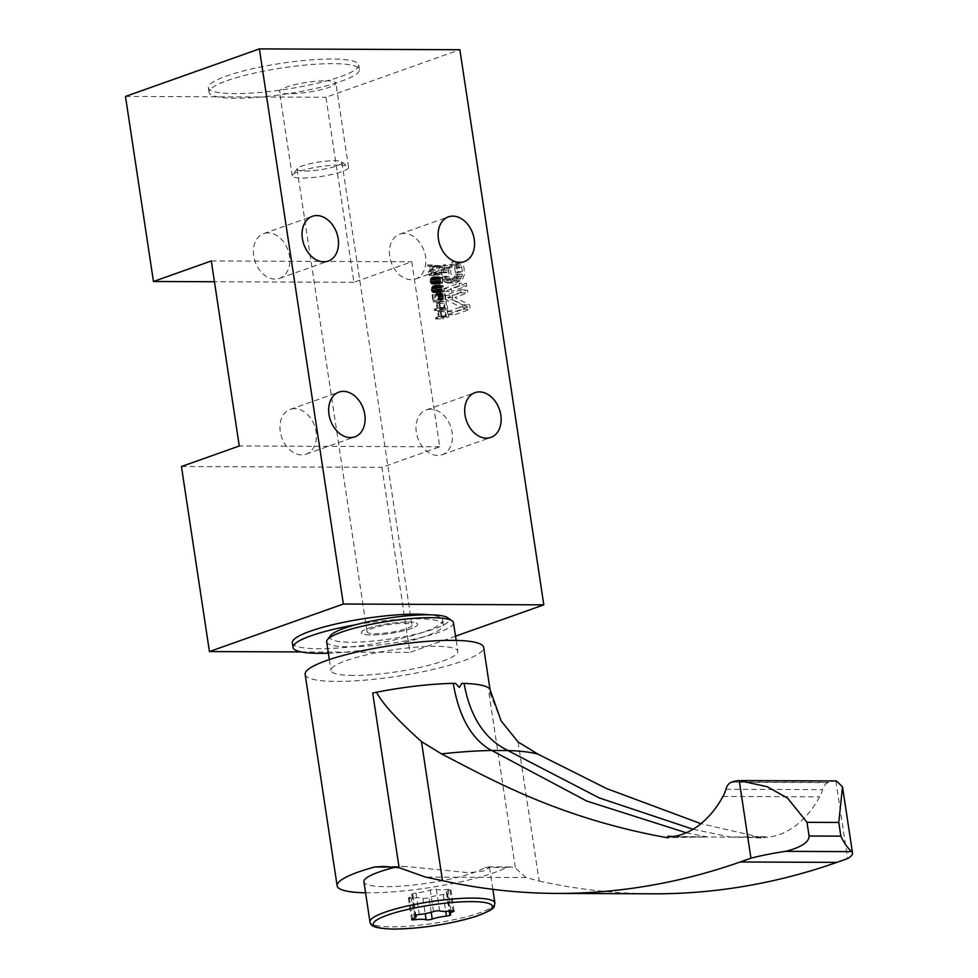 <?xml version="1.0" encoding="UTF-8"?>
<svg xmlns="http://www.w3.org/2000/svg" width="978" height="978" viewBox="0 0 978 978"><rect width="100%" height="100%" fill="white"/><g stroke="black" fill="none" stroke-linecap="round" stroke-linejoin="round"><path stroke-width="0.73" stroke-dasharray="4.89 3.67" d="M441.127 277.752L442.374 278.73L442.667 280.649L441.824 282.373L440.173 283.168L438.474 282.752L437.838 280.331L438.67 278.62L441.127 277.752L433.168 277.801L440.32 277.825M433.168 277.801L431.506 278.596L430.675 280.307L430.968 282.239L432.215 283.217L435.332 281.297L434.868 278.217L442.019 278.241M434.868 278.217L433.975 277.715M433.926 282.813L441.078 282.838M441.824 282.373L434.672 282.349M433.009 283.131L440.173 283.168M432.215 283.217L439.366 283.241M431.31 282.728L438.474 282.752M430.968 282.239L438.132 282.263M430.699 281.322L437.851 281.346M430.675 280.307L437.838 280.331M430.846 279.635L438.01 279.671M431.506 278.596L438.67 278.62M432.252 278.119L439.415 278.155M434.195 283.73L431.359 283.926L430.051 281.542L430.54 278.522L433.829 276.75L435.296 277.446L436.139 279.39L435.638 282.41L434.195 283.73L441.97 283.339L443.34 280.613L442.459 277.483L439.146 277.239L437.166 280.368L438.523 283.95L441.359 283.754M440.186 284.17L433.034 284.146M455.528 636.189L409.904 652.387L381.921 467.337L439.745 446.812L411.762 261.774L353.938 282.3L325.943 97.262L459.868 49.719M467.875 307.043L454.599 311.762L455.039 314.647L470.259 309.244L469.599 304.904L454.819 297.459L467.777 292.862L467.337 289.965L452.117 295.368L452.777 299.708L467.875 307.043L460.711 307.019L445.613 299.684L452.777 299.708M466.323 283.229L451.102 288.632L451.543 291.517L466.75 286.114L466.323 283.229L459.159 283.192L459.599 286.089L466.75 286.114M451.995 267.495L451.555 264.598L450.014 265.661L448.657 270.197L449.354 277.067L450.98 281.053L452.569 282.52L455.699 282.935L462.105 280.148L464.611 274.182L463.914 267.324L462.288 263.327L460.699 261.859L459.012 261.957L459.44 264.842L461.359 266.199L462.631 272.349L462.166 276.065L460.112 278.314L455.259 280.038L452.777 279.402L450.638 272.031L451.102 268.314L451.995 267.495L444.843 267.459L443.939 268.29L451.102 268.314M445.54 316.799L442.692 317.813L442.863 318.975L448.951 316.811L447.9 309.867L447.117 310.148L447.997 315.931L446.31 316.53L445.552 311.517L444.782 311.786L445.54 316.799L438.376 316.774L437.618 311.762L444.782 311.786M444.256 308.327L441.408 309.329L441.579 310.491L447.667 308.327L446.616 301.395L445.834 301.664L446.714 307.447L445.027 308.046L444.269 303.033L443.499 303.314L444.256 308.327L437.093 308.29L436.335 303.278L443.499 303.314M440.296 302.006L443.829 294.659L445.149 296.224L444.929 300.16L445.821 298.828L445.467 294.684L443.914 293.412L440.711 300.234L439.892 294.843L439.244 295.075L440.296 302.006L433.132 301.982L432.093 295.038L439.244 295.075M441.469 292.654L443.621 291.481L444.623 289.097L444.269 286.786L442.264 285.258L439.452 286.468L438.437 288.852L439.33 291.994L441.469 292.654L433.633 292.666L440.797 292.691M442.19 272.092L436.102 274.256L436.274 275.405L441.322 273.62L440.589 275.099L441.628 274.72L442.19 272.092L435.027 272.067L435.198 273.217L442.362 273.253M441.481 267.471L441.249 265.918L434.697 265.001L434.868 266.15L436.543 266.371L437.129 270.234L435.687 271.554L435.87 272.715L441.481 267.471L434.33 267.434L428.706 272.679L435.87 272.715M211.297 260.955L411.762 261.774M439.745 446.812L239.28 445.992M353.938 282.3L214.439 281.737M125.477 96.443L325.943 97.262M340.821 76.553A76.015 13.179 171.4 0 0 358.694 64.951A76.015 13.179 171.4 0 0 308.559 60.086A76.015 13.179 171.4 0 0 226.26 76.088A76.015 13.179 171.4 0 0 208.387 87.69A76.015 13.179 171.4 0 0 258.522 92.555A76.015 13.179 171.4 0 0 340.821 76.553M301.212 651.935L409.904 652.387M292.336 642.815A76.015 13.179 171.4 0 0 342.483 647.68A76.015 13.179 171.4 0 0 424.77 631.678A76.015 13.179 171.4 0 0 442.655 620.076A76.015 13.179 171.4 0 0 429.354 614.807M181.443 466.53L381.921 467.337M328.376 653.206A76.015 13.179 171.4 0 0 425.467 636.299A76.015 13.179 171.4 0 0 443.376 625.138A76.015 13.179 171.4 0 0 443.352 624.71A76.015 13.179 171.4 0 0 355.613 624.783M330.552 635.566A60.281 10.452 171.4 0 0 350.882 642.216A60.281 10.452 171.4 0 0 443.376 625.138A60.281 10.452 171.4 0 0 447.9 617.815M326.652 641.849A64.132 11.113 171.4 0 0 348.975 646.837A64.132 11.113 171.4 0 0 417.447 638.377A64.132 11.113 171.4 0 0 453.474 622.668M353.315 675.48A64.132 11.113 -8.6 0 1 330.992 670.48A64.132 11.113 -8.6 0 1 367.019 654.759A64.132 11.113 -8.6 0 1 435.491 646.299A64.132 11.113 -8.6 0 1 457.814 651.299A64.132 11.113 -8.6 0 1 421.775 667.02A64.132 11.113 -8.6 0 1 353.315 675.48M305.148 674.392A90.257 15.648 171.4 0 0 336.566 681.421A90.257 15.648 171.4 0 0 432.924 669.514A90.257 15.648 171.4 0 0 483.645 647.387M365.564 892.792A90.257 15.648 171.4 0 0 368.547 892.828A90.257 15.648 171.4 0 0 506.531 867.51L510.895 866.96L515.455 868.183L489.037 693.512A90.257 15.648 171.4 0 0 490.149 690.419A90.257 15.648 171.4 0 0 461.787 683.414M455.552 683.39A90.257 15.648 171.4 0 0 372.704 693.035M686.25 832.767L707.534 836.972A441.75 76.577 -8.6 0 0 667.913 837.828M693.06 829.258L730.603 837.07L764.331 836.667L764.564 838.219L700.957 823.696M836.398 780.957L835.872 780.982A53.876 35.416 -89.8 0 0 828.782 782.376L828.011 782.644A11.968 7.873 -89.8 0 0 822.535 789.662A28.509 18.741 90.2 0 1 819.65 796.838A113.093 74.34 90.2 0 1 767.583 837.254A1244.591 818.158 90.2 0 1 764.331 836.667M767.583 837.254L670.92 836.862M674.025 836.434L707.534 836.972M730.603 837.07A441.75 76.577 -8.6 0 1 764.564 838.219M490.333 690.382A90.453 15.685 -8.6 0 1 489.782 692.681A90.257 15.648 171.4 0 0 489.037 693.512M501.066 720.81L489.782 692.681M394.171 867.058L406.555 866.532L469.098 872.755L483.939 870.946L489.538 867.425L485.174 867.425A63.179 10.954 -8.6 0 1 385.894 886.667A63.179 10.954 -8.6 0 1 363.902 881.753M485.174 867.425L506.531 867.51M518.108 741.984L539.147 881.056L526.078 877.523L425.54 877.107M526.078 877.523L515.455 868.183M539.147 881.056A1228.551 807.62 -89.8 0 0 653.084 893.806M835.872 780.982L847.608 858.562M422.875 898.281A3.606 0.623 171.4 0 0 425.601 898.293A3.606 0.623 171.4 0 0 428.987 897.572A15.049 2.604 -8.6 0 1 443.23 894.589A3.606 0.623 171.4 0 0 447.472 893.33A3.606 0.623 171.4 0 0 447.264 893.159A15.049 2.604 -8.6 0 1 446.347 892.449A15.049 2.604 -8.6 0 1 449.978 890.127A3.606 0.623 171.4 0 0 450.858 889.564A3.606 0.623 171.4 0 0 447.887 889.393A15.049 2.604 -8.6 0 1 436.371 889.344A3.606 0.623 171.4 0 0 433.645 889.332A3.606 0.623 171.4 0 0 430.259 890.041A15.049 2.604 -8.6 0 1 416.017 893.036A3.606 0.623 171.4 0 0 411.775 894.295A3.606 0.623 171.4 0 0 411.982 894.467A15.049 2.604 -8.6 0 1 412.899 895.163A15.049 2.604 -8.6 0 1 409.269 897.498A3.606 0.623 171.4 0 0 408.401 898.061A3.606 0.623 171.4 0 0 411.359 898.232A15.049 2.604 -8.6 0 1 422.875 898.281L425.198 913.66M294.684 408.645A23.753 17.421 70.5 0 0 290.246 409.391A23.753 17.421 70.5 0 0 280.882 434.672A23.753 17.421 70.5 0 0 301.689 454.904A23.753 17.421 70.5 0 0 306.138 454.159A23.753 17.421 70.5 0 0 315.491 428.877A23.753 17.421 70.5 0 0 294.684 408.645M430.723 409.195A23.753 17.421 70.5 0 0 426.274 409.941A23.753 17.421 70.5 0 0 416.921 435.234A23.753 17.421 70.5 0 0 437.716 455.455A23.753 17.421 70.5 0 0 442.166 454.709A23.753 17.421 70.5 0 0 451.518 429.428A23.753 17.421 70.5 0 0 430.723 409.195M268.106 232.862A23.753 17.421 70.5 0 0 263.657 233.608A23.753 17.421 70.5 0 0 254.304 258.889A23.753 17.421 70.5 0 0 275.099 279.121A23.753 17.421 70.5 0 0 279.549 278.375A23.753 17.421 70.5 0 0 288.901 253.082A23.753 17.421 70.5 0 0 268.106 232.862M404.134 233.412A23.753 17.421 70.5 0 0 399.684 234.158A23.753 17.421 70.5 0 0 390.332 259.439A23.753 17.421 70.5 0 0 411.127 279.671A23.753 17.421 70.5 0 0 415.577 278.926A23.753 17.421 70.5 0 0 424.941 253.644A23.753 17.421 70.5 0 0 404.134 233.412M226.969 80.709A76.015 13.179 -8.6 0 1 309.256 64.719A76.015 13.179 -8.6 0 1 359.391 69.585A76.015 13.179 -8.6 0 1 341.518 81.174A76.015 13.179 -8.6 0 1 259.231 97.177A76.015 13.179 -8.6 0 1 209.084 92.311A76.015 13.179 -8.6 0 1 226.969 80.709M445.613 299.684L444.966 295.344L460.173 289.94L460.614 292.838L447.667 297.434L462.435 304.879L463.095 309.219L447.875 314.623L447.435 311.725L454.599 311.762M447.435 311.725L460.711 307.019M447.875 314.623L455.039 314.647M463.095 309.219L470.259 309.244M462.435 304.879L469.599 304.904M447.667 297.434L454.819 297.459M460.614 292.838L467.777 292.862M460.173 289.94L467.337 289.965M444.966 295.344L452.117 295.368M459.599 286.089L444.379 291.493L443.939 288.596L451.102 288.632M443.939 288.596L459.159 283.192M444.379 291.493L451.543 291.517M443.939 268.29L443.474 272.006L445.613 279.366L448.095 280.014L452.961 278.29L455.002 276.041L455.467 272.324L454.195 266.175L452.288 264.818L451.848 261.921L453.535 261.835L455.125 263.302L456.75 267.287L457.447 274.158L456.09 278.693L453.389 281.175L448.535 282.899L445.406 282.495L442.875 279.329L441.53 272.691L442.851 265.625L444.403 264.573L451.555 264.598M444.403 264.573L444.843 267.459M442.851 265.625L450.014 265.661M441.848 268.009L449.012 268.045M441.494 270.172L448.657 270.197M441.53 272.691L448.694 272.728M442.19 277.031L449.354 277.067M442.875 279.329L450.039 279.353M443.816 281.028L450.98 281.053M445.406 282.495L452.569 282.52M446.848 282.997L454 283.021M448.535 282.899L455.699 282.935M453.389 281.175L460.552 281.212M454.941 280.124L462.105 280.148M456.09 278.693L463.254 278.73M457.093 276.309L464.257 276.346M457.447 274.158L464.611 274.182M457.411 271.627L464.574 271.664M456.75 267.287L463.914 267.324M456.066 265.001L463.23 265.026M455.125 263.302L462.288 263.327M453.535 261.835L460.699 261.859M451.848 261.921L459.012 261.957M452.288 264.818L459.44 264.842M453.327 264.952L460.491 264.989M454.195 266.175L461.359 266.199M454.807 267.984L461.971 268.009M455.467 272.324L462.631 272.349M455.43 274.366L462.594 274.39M455.002 276.041L462.166 276.065M454.183 277.349L461.335 277.373M452.961 278.29L460.112 278.314M448.095 280.014L455.259 280.038M446.738 279.989L453.89 280.014M445.613 279.366L452.777 279.402M444.745 278.155L451.909 278.18M444.134 276.346L451.298 276.371M443.474 272.006L450.638 272.031M443.511 269.965L450.675 269.989M437.618 311.762L438.401 311.481L439.159 316.493L440.834 315.894L439.966 310.112L440.736 309.843L441.787 316.774L435.699 318.938L435.528 317.789L442.692 317.813M435.528 317.789L438.376 316.774M435.699 318.938L442.863 318.975M441.787 316.774L448.951 316.811M440.736 309.843L447.9 309.867M439.966 310.112L447.117 310.148M440.834 315.894L447.997 315.931M439.159 316.493L446.31 316.53M438.401 311.481L445.552 311.517M436.335 303.278L437.117 303.009L437.875 308.021L439.55 307.422L438.682 301.64L439.452 301.358L440.503 308.302L434.415 310.466L434.244 309.305L441.408 309.329M434.244 309.305L437.093 308.29M434.415 310.466L441.579 310.491M440.503 308.302L447.667 308.327M439.452 301.358L446.616 301.395M438.682 301.64L445.834 301.664M439.55 307.422L446.714 307.447M437.875 308.021L445.027 308.046M437.117 303.009L444.269 303.033M432.093 295.038L432.728 294.806L433.547 300.209L435.675 294.378L437.3 293.388L438.609 295.772L438.657 298.803L437.765 300.136L437.997 296.187L436.665 294.635L433.78 301.75L440.944 301.774M433.78 301.75L433.132 301.982M436.2 295.197L443.364 295.234M436.665 294.635L443.829 294.659M436.921 294.537L444.085 294.574M437.374 294.794L444.525 294.818M437.716 295.27L444.88 295.307M437.997 296.187L445.149 296.224M438.107 296.97L445.271 296.994M438.12 297.972L445.283 298.009M437.948 298.645L445.112 298.669M437.618 299.17L444.782 299.195M437.765 300.136L444.929 300.16M438.254 299.757L445.418 299.781M438.657 298.803L445.821 298.828M438.804 297.935L445.956 297.96M438.731 296.542L445.882 296.566M438.609 295.772L445.772 295.796M438.303 294.659L445.467 294.684M437.936 293.975L445.088 294.011M437.3 293.388L444.452 293.424M436.75 293.388L443.914 293.412M436.494 293.473L443.645 293.51M436.005 293.852L443.156 293.877M435.675 294.378L442.826 294.402M433.547 300.209L440.711 300.234M432.728 294.806L439.892 294.843M433.633 292.666L431.628 291.138L431.286 288.828L432.288 286.444L435.112 285.234L436.579 285.931L437.411 287.862L436.921 290.894L435.479 292.214L442.643 292.239M435.479 292.214L434.318 292.63M436.102 291.786L443.254 291.823M436.457 291.456L443.621 291.481M436.921 290.894L444.073 290.918M437.215 290.173L444.379 290.197M437.459 289.072L444.623 289.097M437.411 287.862L444.574 287.899M437.117 286.762L444.269 286.786M436.579 285.931L443.731 285.955M436.102 285.49L443.266 285.515M435.528 285.295L442.679 285.319M435.112 285.234L442.264 285.258M434.428 285.27L441.591 285.295M433.266 285.686L440.43 285.71M432.643 286.114L439.807 286.138M432.288 286.444L439.452 286.468M431.824 287.006L438.988 287.043M431.53 287.728L438.682 287.752M431.286 288.828L438.437 288.852M431.335 290.026L438.486 290.063M431.628 291.138L438.792 291.163M432.166 291.97L439.33 291.994M432.643 292.41L439.807 292.434M433.217 292.605L440.381 292.63M435.21 291.297L436.616 289.781L436.494 287.177L435.247 286.199L432.789 287.067L431.958 288.791L432.594 291.199L440.65 291.725L439.415 290.747L439.293 288.143L442.411 286.224L443.657 287.214L443.939 289.133L442.362 291.322M443.107 290.857L435.956 290.821M436.616 289.781L443.767 289.806M436.787 289.109L443.939 289.133M436.763 288.094L443.926 288.131M436.494 287.177L443.657 287.214M436.151 286.688L443.303 286.725M435.247 286.199L442.411 286.224M434.452 286.285L441.604 286.309M433.535 286.603L440.699 286.627M432.789 287.067L439.953 287.104M432.129 288.119L439.293 288.143M431.958 288.791L439.122 288.816M431.97 289.794L439.134 289.83M432.252 290.71L439.415 290.747M432.594 291.199L439.758 291.236M433.486 291.701L440.65 291.725M434.293 291.615L441.457 291.64M432.349 284.182L439.513 284.207M431.934 284.121L439.098 284.158M431.359 283.926L438.523 283.95M430.882 283.486L438.046 283.51M430.344 282.654L437.508 282.691M430.051 281.542L437.203 281.578M430.002 280.344L437.166 280.368M430.247 279.243L437.398 279.268M430.54 278.522L437.704 278.559M431.005 277.96L438.168 277.984M431.359 277.63L438.523 277.654M431.983 277.202L439.146 277.239M433.144 276.786L440.308 276.823M433.829 276.75L440.98 276.786M434.244 276.811L441.396 276.835M434.819 277.006L441.983 277.043M435.296 277.446L442.459 277.483M435.833 278.278L442.985 278.302M436.139 279.39L443.291 279.415M436.176 280.588L443.34 280.613M435.931 281.688L443.095 281.725M435.638 282.41L442.789 282.434M435.173 282.972L442.337 283.009M434.819 283.302L441.97 283.339M435.198 273.217L433.437 275.062L434.159 273.583L429.11 275.38L428.939 274.219L436.102 274.256M428.939 274.219L435.027 272.067M429.11 275.38L436.274 275.405M434.159 273.583L441.322 273.62M433.437 275.062L440.589 275.099M434.464 274.696L441.628 274.72M428.706 272.679L428.535 271.529L429.965 270.197L429.379 266.346L427.716 266.126L427.545 264.965L441.249 265.918M434.098 265.894L434.33 267.434M427.545 264.965L434.697 265.001M427.716 266.126L434.868 266.15M429.379 266.346L436.543 266.371M429.965 270.197L437.129 270.234M428.535 271.529L435.687 271.554M433.694 266.847L429.929 266.358L430.454 269.83L433.694 266.847L440.846 266.872L437.618 269.855L437.093 266.383L440.846 266.872M437.093 266.383L429.929 266.358M430.454 269.83L437.618 269.855M435.21 278.693L442.374 278.73M435.491 279.61L442.643 279.647M435.503 280.625L442.667 280.649M435.332 281.297L442.484 281.322M305.014 171.064A22.677 3.936 171.4 0 0 329.219 168.069A22.677 3.936 171.4 0 0 341.958 162.507A22.677 3.936 171.4 0 0 334.06 160.747A22.677 3.936 171.4 0 0 309.855 163.742A22.677 3.936 171.4 0 0 297.116 169.292A22.677 3.936 171.4 0 0 305.014 171.064A22.677 3.936 171.4 0 0 330.967 167.654A22.677 3.936 171.4 0 0 341.505 161.883A22.677 3.936 171.4 0 0 334.06 160.747A22.677 3.936 171.4 0 0 311.689 163.326A22.677 3.936 171.4 0 0 297.361 168.558A22.677 3.936 171.4 0 0 305.014 171.064M404.024 623.353A22.677 3.936 -8.6 0 1 411.921 625.113A22.677 3.936 -8.6 0 1 399.183 630.676A22.677 3.936 -8.6 0 1 374.977 633.671A22.677 3.936 -8.6 0 1 367.08 631.898A22.677 3.936 -8.6 0 1 379.819 626.336A22.677 3.936 -8.6 0 1 404.024 623.353M407.765 622.02A28.509 4.939 -8.6 0 1 417.679 624.245A28.509 4.939 -8.6 0 1 401.665 631.226A28.509 4.939 -8.6 0 1 371.237 634.991A28.509 4.939 -8.6 0 1 361.322 632.766A28.509 4.939 -8.6 0 1 377.337 625.786A28.509 4.939 -8.6 0 1 407.765 622.02A28.509 4.939 -8.6 0 1 417.679 624.245A28.509 4.939 -8.6 0 1 401.665 631.226A28.509 4.939 -8.6 0 1 371.237 634.991A28.509 4.939 -8.6 0 1 361.322 632.766A28.509 4.939 -8.6 0 1 377.337 625.786A28.509 4.939 -8.6 0 1 407.765 622.02M325.906 80.783A28.509 4.939 -8.6 0 1 335.833 82.996A28.509 4.939 -8.6 0 1 319.806 89.988A28.509 4.939 -8.6 0 1 289.378 93.741A28.509 4.939 -8.6 0 1 279.463 91.529A28.509 4.939 -8.6 0 1 295.478 84.536A28.509 4.939 -8.6 0 1 325.906 80.783M338.657 165.099A28.509 4.939 171.4 0 0 310.527 168.35A28.509 4.939 171.4 0 0 292.52 174.915A28.509 4.939 171.4 0 0 292.214 175.844A28.509 4.939 171.4 0 0 302.141 178.057A28.509 4.939 171.4 0 0 332.569 174.304A28.509 4.939 171.4 0 0 348.584 167.311A28.509 4.939 171.4 0 0 348.009 166.529A28.509 4.939 171.4 0 0 338.657 165.099M722.986 796.434L819.65 796.838M732.131 781.984L828.782 782.376M828.011 782.644L731.361 782.253M725.884 789.258L822.535 789.662M494.917 903.012A63.179 10.954 -8.6 0 1 459.416 918.489A63.179 10.954 -8.6 0 1 391.958 926.826A63.179 10.954 -8.6 0 1 369.965 921.899M431.212 912.291L428.987 897.572M414.379 918.256L411.359 898.232M409.269 897.498L412.52 919.002M415.185 915.579L411.982 894.467M416.017 893.036L419.269 914.54M433.511 911.557L430.259 890.041M436.371 889.344L439.623 910.86M451.151 910.909L447.887 889.393M449.978 890.127L453.107 910.799M450.516 914.674L447.264 893.159M443.23 894.589L445.76 911.325M442.655 620.076L443.352 624.71M329.341 659.588L330.992 670.48M456.164 640.419L457.814 651.299M490.002 689.404L490.149 690.419M383.938 866.447L406.555 866.545M488.279 866.875L510.895 866.96M489.538 867.425L492.851 889.344M408.401 898.061L411.652 919.564M412.899 895.163L415.931 915.237M411.775 894.295L415.027 915.799M450.858 889.564L454.11 911.08M446.347 892.449L449.171 911.105M447.472 893.33L450.736 914.846M290.246 409.391L338.938 392.105M306.138 454.159L354.831 436.873M426.274 409.941L474.966 392.655M442.166 454.709L490.858 437.423M263.657 233.608L312.349 216.309M279.549 278.375L328.241 261.077M399.684 234.158L448.389 216.871M415.577 278.926L464.281 261.639M359.391 69.585L358.694 64.951M209.084 92.311L208.387 87.69M341.958 162.507L411.921 625.113M297.116 169.292L367.08 631.898M348.584 167.311L335.833 82.996M292.214 175.844L279.463 91.529M341.505 161.883L348.009 166.529M297.361 168.558L292.52 174.915"/><path stroke-width="1.47" d="M214.439 281.737L153.46 281.481L125.477 96.443L259.39 48.9L459.868 49.719L543.817 604.844L455.528 636.189M153.46 281.481L211.297 260.955L239.28 445.992L181.443 466.53L209.439 651.568L301.212 651.935M259.39 48.9L343.351 604.025L209.439 651.568M343.351 604.025L543.817 604.844M350.381 437.618A23.753 17.421 -109.5 0 1 329.586 417.386A23.753 17.421 -109.5 0 1 338.938 392.105A23.753 17.421 -109.5 0 1 343.388 391.359A23.753 17.421 -109.5 0 1 364.183 411.591A23.753 17.421 -109.5 0 1 354.831 436.873A23.753 17.421 -109.5 0 1 350.381 437.618M486.421 438.168A23.753 17.421 -109.5 0 1 465.614 417.948A23.753 17.421 -109.5 0 1 474.966 392.655A23.753 17.421 -109.5 0 1 479.416 391.909A23.753 17.421 -109.5 0 1 500.223 412.141A23.753 17.421 -109.5 0 1 490.858 437.423A23.753 17.421 -109.5 0 1 486.421 438.168M323.791 261.823A23.753 17.421 -109.5 0 1 302.997 241.603A23.753 17.421 -109.5 0 1 312.349 216.309A23.753 17.421 -109.5 0 1 316.799 215.563A23.753 17.421 -109.5 0 1 337.593 235.796A23.753 17.421 -109.5 0 1 328.241 261.077A23.753 17.421 -109.5 0 1 323.791 261.823M459.831 262.385A23.753 17.421 -109.5 0 1 439.036 242.153A23.753 17.421 -109.5 0 1 448.389 216.871A23.753 17.421 -109.5 0 1 452.838 216.126A23.753 17.421 -109.5 0 1 473.633 236.346A23.753 17.421 -109.5 0 1 464.281 261.639A23.753 17.421 -109.5 0 1 459.831 262.385M429.354 614.807A76.015 13.179 171.4 0 0 310.222 631.213A76.015 13.179 171.4 0 0 292.336 642.815L293.045 647.436A76.015 13.179 171.4 0 0 328.376 653.206M456.164 640.419L453.474 622.668A64.132 11.113 171.4 0 0 452.191 620.883L447.9 617.815A60.281 10.452 171.4 0 0 428.119 614.795A60.281 10.452 171.4 0 0 355.613 624.783A76.015 13.179 171.4 0 0 310.918 635.834A76.015 13.179 171.4 0 0 293.045 647.436M452.191 620.883A64.132 11.113 171.4 0 0 431.151 617.668A64.132 11.113 171.4 0 0 367.85 624.979A64.132 11.113 171.4 0 0 327.349 639.759A64.132 11.113 171.4 0 0 326.652 641.849L329.341 659.588M355.613 624.783A60.281 10.452 171.4 0 0 330.552 635.566L327.349 639.759M490.002 689.404L483.645 647.387A90.257 15.648 171.4 0 0 452.227 640.358A90.257 15.648 171.4 0 0 355.87 652.265A90.257 15.648 171.4 0 0 305.148 674.392L337.129 885.799A90.257 15.648 171.4 0 0 365.564 892.792M700.957 823.696L606.702 788.61L538.144 754.258A136.48 23.655 171.4 0 0 508.12 750.554C484.831 739.392 470.149 717.008 464.073 683.426L461.787 683.414L459.342 687.448L455.552 683.39L453.266 683.377A90.453 15.685 -8.6 0 0 376.554 692.228C382.264 703.39 397.227 719.845 421.457 741.593L441.494 753.867C490.638 779.197 559.159 818.378 667.913 837.828L667.681 836.276A1244.591 818.158 -89.8 0 0 670.92 836.862A113.093 74.34 -89.8 0 0 722.986 796.434A28.509 18.741 -89.8 0 0 725.884 789.258A11.968 7.873 90.2 0 1 731.361 782.253L732.131 781.984A53.876 35.416 90.2 0 1 739.221 780.591L767.229 786.715L787.583 798.134L807.021 822.327L809.087 836.019C809.014 842.266 801.178 847.376 785.578 851.349A67.506 11.699 171.4 0 0 750.945 858.171L739.221 780.591M750.945 858.171L740.187 861.985A1228.551 807.62 90.2 0 1 556.421 893.415A1228.551 807.62 90.2 0 1 442.484 880.652L425.54 877.107L399.11 867.718L383.938 866.447L374.672 866.985A90.257 15.648 171.4 0 0 337.129 885.799M399.11 867.718L372.704 693.035A90.257 15.648 171.4 0 0 376.554 692.228M508.12 750.554L491.445 750.481C471.665 739.319 458.939 716.947 453.266 683.377M491.445 750.481A136.48 23.655 171.4 0 0 441.494 753.867M491.861 750.542L586.812 801.08L686.25 832.767M667.681 836.276L674.025 836.434M693.06 829.258L599.282 797.938L507.949 750.603M464.073 683.426A90.453 15.685 -8.6 0 1 490.333 690.382L501.066 720.81L518.108 741.984L538.144 754.258M374.672 866.985L394.171 867.058M492.851 889.344L494.917 903.012A63.179 10.954 -8.6 0 0 472.924 898.085A63.179 10.954 -8.6 0 0 405.479 906.423A63.179 10.954 -8.6 0 0 369.965 921.899L363.902 881.753A63.179 10.954 -8.6 0 1 395.454 867.205M556.421 893.415L653.084 893.806A1228.551 807.62 -89.8 0 0 836.838 862.376L847.608 858.562A67.506 11.699 171.4 0 0 852.523 853.06A67.506 11.699 171.4 0 0 851.704 851.618C847.254 847.584 843.635 842.425 840.86 836.141L838.782 822.449L842.51 786.825L836.398 780.957M432.239 919.088A3.606 0.623 -8.6 0 1 428.853 919.797A3.606 0.623 -8.6 0 1 426.127 919.785A15.049 2.604 171.4 0 0 414.611 919.736A3.606 0.623 -8.6 0 1 411.652 919.564A3.606 0.623 -8.6 0 1 412.52 919.002A15.049 2.604 171.4 0 0 416.151 916.679A15.049 2.604 171.4 0 0 415.247 915.97A3.606 0.623 -8.6 0 1 415.027 915.799A3.606 0.623 -8.6 0 1 419.269 914.54A15.049 2.604 171.4 0 0 433.511 911.557A3.606 0.623 -8.6 0 1 436.897 910.848A3.606 0.623 -8.6 0 1 439.623 910.86A15.049 2.604 171.4 0 0 451.151 910.909A3.606 0.623 -8.6 0 1 454.11 911.08A3.606 0.623 -8.6 0 1 453.23 911.63A15.049 2.604 171.4 0 0 449.611 913.965A15.049 2.604 171.4 0 0 450.516 914.674A3.606 0.623 -8.6 0 1 450.736 914.846A3.606 0.623 -8.6 0 1 446.481 916.105A15.049 2.604 171.4 0 0 432.239 919.088L431.212 912.291M442.484 880.652L421.457 741.593M740.187 861.985L836.838 862.376M851.704 851.618L785.578 851.349M838.782 822.449L807.021 822.327M809.087 836.019L840.86 836.141M471.469 901.618A60.233 10.44 171.4 0 0 387.484 915.139A60.233 10.44 171.4 0 0 394.281 929.027A60.233 10.44 171.4 0 0 478.266 915.506A60.233 10.44 171.4 0 0 471.469 901.618M425.198 913.66L426.127 919.785M414.611 919.736L414.379 918.256M453.107 910.799L453.23 911.63M445.76 911.325L446.481 916.105M741.116 780.578L836.532 780.957M842.571 787.241L852.523 853.06M369.965 921.899C370.466 925.763 373.779 928.538 393.841 929.1C421.995 928.538 449.257 924.332 475.626 916.496C498.157 907.951 493.328 907.425 494.917 903.012M415.931 915.237L416.151 916.679M449.171 911.105L449.611 913.965"/></g></svg>
